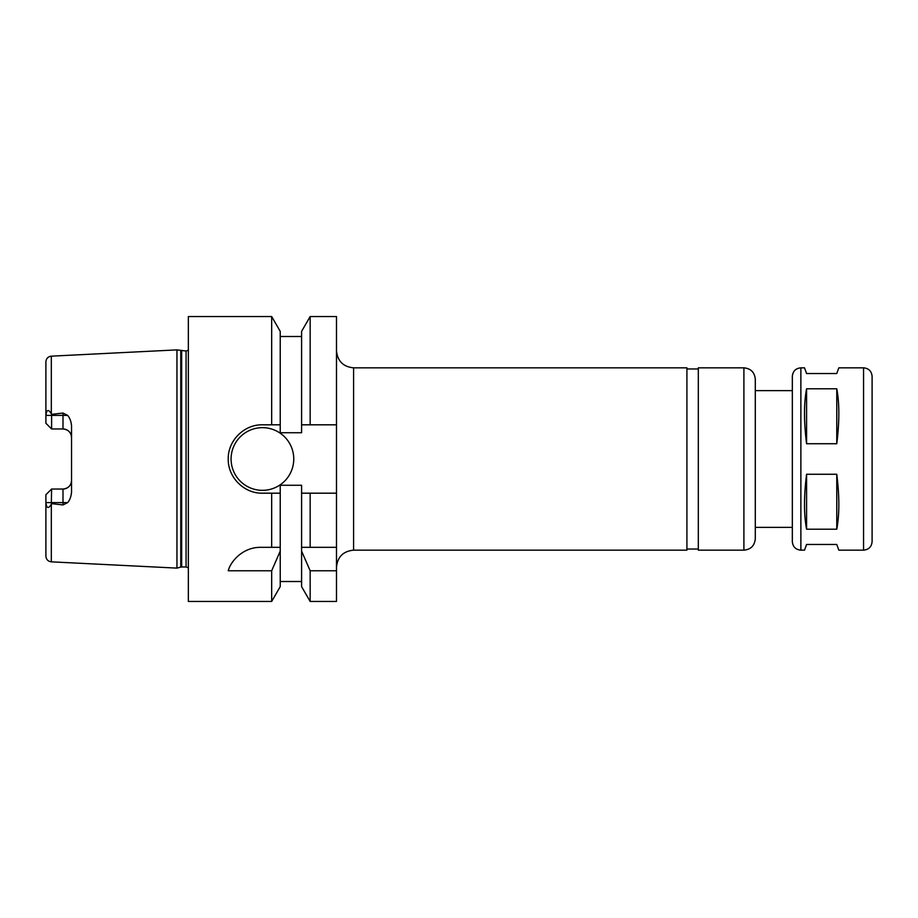 <?xml version="1.0" encoding="UTF-8"?>
<svg xmlns="http://www.w3.org/2000/svg" width="918" height="918" viewBox="0 0 918 918"><rect width="100%" height="100%" fill="white"/><g stroke="black" fill="none" stroke-linecap="round" stroke-linejoin="round"><path stroke-width="1.38" d="M800.875 550.169C795.688 549.664 792.831 546.807 792.326 541.62L792.326 376.38C792.831 371.193 795.688 368.336 800.875 367.831L800.875 550.169L804.501 550.169L806.578 544.466L836.768 544.466L838.845 550.169L863.551 550.169C868.749 549.664 871.595 546.807 872.1 541.62L872.1 376.38C871.595 371.193 868.749 368.336 863.551 367.831L863.551 550.169M806.578 529.204C803.824 514.665 803.824 496.351 806.578 474.262L836.768 474.262C839.522 496.351 839.522 514.665 836.768 529.204L806.578 529.204L806.578 474.262M806.578 443.738C803.824 421.649 803.824 403.335 806.578 388.796L836.768 388.796C839.522 403.335 839.522 421.649 836.768 443.738L806.578 443.738L806.578 388.796M836.768 474.262L836.768 529.204M836.768 388.796L836.768 443.738M863.551 367.831L838.845 367.831L836.768 373.534L806.578 373.534L804.501 367.831L800.875 367.831M755.296 390.62L792.326 390.62M353.591 367.831L353.591 550.169L686.916 550.169L686.916 367.831L353.591 367.831C343.206 366.821 337.503 361.118 336.493 350.745M686.916 368.967L698.311 368.967M743.901 367.831L698.311 367.831L698.311 550.169L743.901 550.169C750.821 549.492 754.619 545.694 755.296 538.774L755.296 379.226C754.619 372.306 750.821 368.508 743.901 367.831L743.901 550.169M336.493 547.323L336.493 601.451L310.158 601.451L310.158 570.766L301.597 551.121L301.597 547.323L336.493 547.323L336.493 493.184L310.158 493.184L310.158 547.323M310.158 493.184L301.597 493.184L301.597 485.266L280.231 485.266L280.231 493.184L262.422 493.184C244.108 493.609 227.813 477.314 228.238 459C227.813 440.686 244.108 424.391 262.422 424.816L280.231 424.816L280.231 432.734L301.597 432.734L301.597 331.375L310.158 316.549L336.493 316.549L336.493 493.184M51.316 504.211L51.316 561.839C48 561.368 46.198 559.475 45.9 556.147L45.9 494.722L51.603 489.03L50.456 490.166L51.603 489.03L51.316 504.211C48.413 509.042 46.611 508.503 45.9 502.594L62.998 502.594L62.998 504.946L51.603 503.649M51.603 428.97L50.456 427.834L51.603 428.97L62.998 428.97C68.276 429.567 71.122 432.412 71.535 437.519A8.549 8.549 0 0 0 62.998 428.97L51.603 428.97L45.9 423.278L51.603 428.97L51.603 415.406L62.998 415.406L62.998 428.97M71.535 480.481C71.122 485.588 68.276 488.433 62.998 489.03A8.549 8.549 0 0 0 71.535 480.481A8.549 8.549 0 0 1 62.998 489.03L62.998 502.594L67.668 502.594C69.871 500.058 71.168 496.512 71.535 491.968L71.535 426.032C71.225 421.637 69.929 418.092 67.668 415.406L62.998 413.054L62.998 415.406L67.668 415.406M45.9 494.722L51.603 489.03L62.998 489.03M51.316 356.161C48 356.632 46.198 358.525 45.9 361.853L45.9 415.406C46.611 409.497 48.413 408.958 51.316 413.788L51.316 356.161L176.956 349.884L176.956 568.116L51.316 561.839M51.316 413.788L51.603 414.351L62.998 413.054M62.998 504.946L67.668 502.594M45.9 423.278L45.9 415.67M51.603 414.351L51.603 415.406L45.9 415.406M336.493 570.766L310.158 570.766M280.231 547.323L280.231 551.121L271.671 570.766L228.238 570.766C230.567 561.506 242.731 547.139 260.689 547.323L280.231 547.323L280.231 493.184M280.231 551.121L280.231 586.625L271.671 601.451L271.671 570.766M301.597 551.121L301.597 586.625L310.158 601.451M301.597 493.184L301.597 547.323M271.671 493.184L271.671 547.323M271.671 601.451L188.351 601.451L188.351 316.549L271.671 316.549L271.671 424.816M271.671 316.549L280.231 331.375L280.231 424.816M293.76 459A31.338 31.338 0 0 1 246.747 486.138A31.338 31.338 0 0 1 246.747 431.862A31.338 31.338 0 0 1 293.76 459M301.597 424.816L336.493 424.816M310.158 316.549L310.158 424.816M188.351 350.148L186.067 351.02L186.067 566.98L188.351 567.852M186.067 351.02L176.956 349.884M180.766 350.906L180.766 567.094L176.956 568.116M181.661 351.02L181.661 566.98L180.766 567.094M755.296 527.38L792.326 527.38M353.591 550.169C343.206 551.179 337.503 556.882 336.493 567.255M686.916 549.033L698.311 549.033M280.231 581.507L301.597 581.507M280.231 336.493L301.597 336.493M181.661 566.98L186.067 566.98"/></g></svg>
